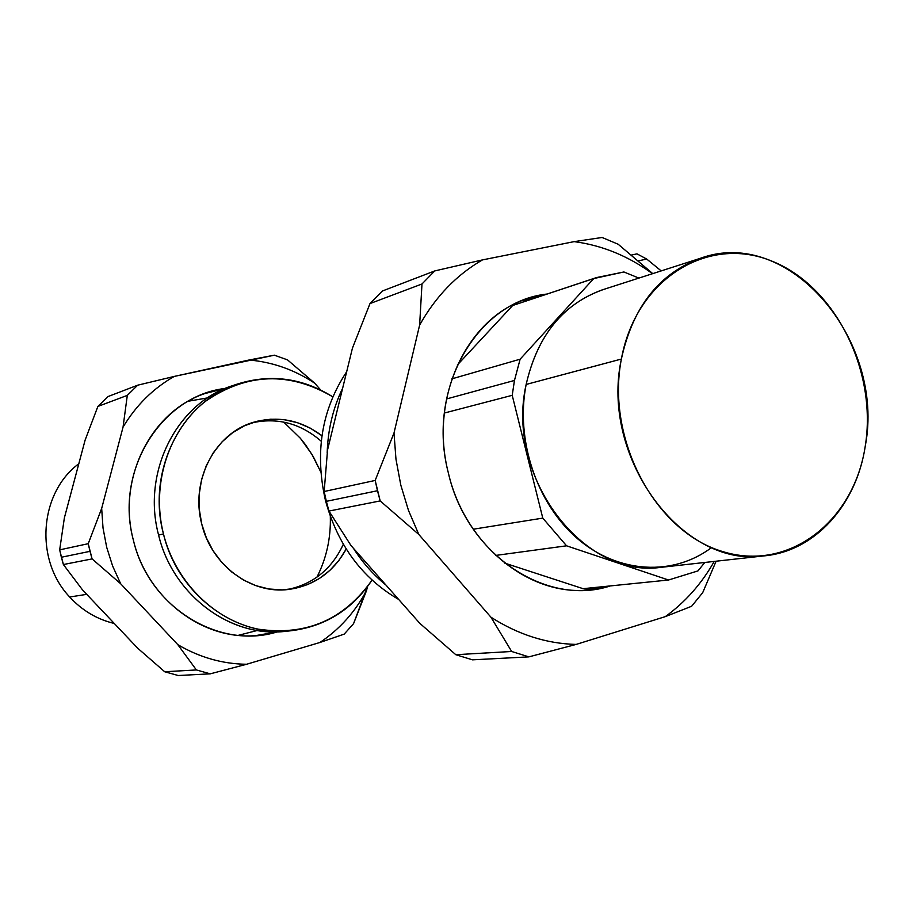 <?xml version="1.0" encoding="UTF-8"?>
<svg xmlns="http://www.w3.org/2000/svg" width="913" height="913" viewBox="0 0 913 913"><rect width="100%" height="100%" fill="white"/><g stroke="black" fill="none" stroke-linecap="round" stroke-linejoin="round"><path stroke-width="1.37" d="M661.217 270.91L646.712 259.052L636.989 253.86L646.712 259.052L638.438 260.844L646.712 259.052L661.206 270.91M631.545 255.024L636.989 253.86L631.545 255.024M542.779 518.116L473.265 529.22L542.779 518.116L512.216 395.318L542.779 518.116L566.562 545.814L542.779 518.116M512.672 305.501L457.322 365.029L512.672 305.501L593.747 278.556L520.125 359.197L451.844 378.861L520.125 359.197L514.464 380.447L446.491 398.97L514.464 380.447L512.216 395.318L444.346 413.041L512.216 395.318L514.464 380.447L520.125 359.197L593.747 278.556L623.91 271.971L638.906 278.088L623.91 271.971L596.486 277.575L512.672 305.501L596.486 277.575M763.2 555.971L660.692 567.372C582.893 578.625 505.22 476.232 526.15 384.453L621.376 359.049C599.955 457.481 682.091 567.863 763.2 555.971C814.795 551.76 856.542 504.98 865.273 446.035C885.633 340.606 788.946 225.557 700.328 258.311C659.095 273.501 632.777 307.076 621.376 359.049L526.15 384.453C537.278 335.95 562.613 304.44 602.146 289.912L700.328 258.311M865.273 446.035C854.043 521.449 788.684 572.634 721.886 551.315C654.883 531.206 605.787 439.027 621.376 359.049C635.984 278.727 708.191 234.869 771.565 261.004C835.201 286.02 877.416 370.883 865.273 446.035M697.977 570.899L668.521 580.006L566.562 545.814L495.736 555.424L566.562 545.814L668.521 580.006L697.977 570.899L704.813 562.465L697.977 570.899M603.961 289.33C563.481 303.378 537.552 335.082 526.15 384.453C515.217 439.872 536.764 503.976 577.724 538.864C618.683 573.855 673.543 576.308 711.626 547.515M583.11 588.691L668.521 580.006L583.11 588.691L504.729 563.116L583.11 588.691M597.136 587.264L584 590.266L597.136 587.264M521.951 300.754L534.367 298.22L521.951 300.754M448.386 473.037C428.882 398.228 466.794 317.861 526.972 298.871L546.887 294.054C477.054 301.427 426.188 389.258 448.386 473.037C466.691 554.282 546.236 607.236 610.283 585.929L588.36 590.003C528.832 596.189 464.785 544.41 448.386 473.037M418.816 534.47L380.185 500.917L375.175 480.443L394.005 432.979L395.968 459.205L400.818 485.168L408.476 510.401L418.816 534.47L408.476 510.401L400.818 485.168L395.968 459.205L394.005 432.979L419.626 325.085C435.661 296.542 456.614 274.813 482.486 259.897L574.163 241.625L602.112 237.483L618.158 244.239L652.761 273.626L618.158 244.239L602.112 237.483L574.163 241.625C602.283 245.369 628.395 256.062 652.51 273.706C628.395 256.062 602.283 245.369 574.163 241.625L482.486 259.897C456.614 274.813 435.661 296.542 419.626 325.085L421.989 283.989L434.725 270.933L482.486 259.897L434.725 270.933L421.989 283.989L369.993 303.573L382.364 291.019L434.725 270.933L382.364 291.019L369.993 303.573L352.464 348.058L369.993 303.573L421.989 283.989L419.626 325.085L394.005 432.979L375.175 480.443L377.468 490.738L326.352 501.34L324.161 491.514L375.175 480.443L324.161 491.514L327.55 449.926L352.464 348.058L327.55 449.926L324.161 491.514L326.352 501.34L377.468 490.738L380.185 500.917L328.954 511.063L326.352 501.34L328.954 511.063L380.185 500.917L418.816 534.47L490.932 617.188C518.139 634.615 546.545 643.688 576.149 644.418L528.867 656.869L511.668 651.483L490.932 617.188L418.816 534.47M665.28 616.64C685.207 602.249 701.526 583.841 714.228 561.427C701.526 583.841 685.207 602.249 665.28 616.64L576.149 644.418C546.545 643.688 518.139 634.615 490.932 617.188L511.668 651.483L528.867 656.869L472.455 659.837L455.804 654.701L511.668 651.483L455.804 654.701L472.455 659.837L528.867 656.869L576.149 644.418L665.28 616.64L691.632 606.255L665.28 616.64M702.713 592.64L691.632 606.255L702.713 592.64L716.112 561.21L702.713 592.64M419.797 623.328L455.804 654.701L419.797 623.328L350.957 545.495L328.954 511.063L350.957 545.495L419.797 623.328M300.343 438.24L283.726 422.08L300.343 438.24L305.593 444.871L313.319 456.705L320.805 472.021L311.881 454.263L300.343 438.24M207.548 397.897L188.158 401.252L207.548 397.897M238.247 635.357L257.318 630.472L238.247 635.357M316.925 577.187C326.477 558.3 330.94 538.042 330.312 516.416C330.94 538.042 326.477 558.3 316.925 577.187M86.724 594.352L69.696 596.999C34.34 559.954 39.282 492.997 78.826 463.736C39.282 492.997 34.34 559.954 69.696 596.999L86.724 594.352M114.273 623.465C97.04 619.345 82.17 610.523 69.696 596.999C82.17 610.523 97.04 619.345 114.273 623.465M133.435 540.37C116.887 479.017 150.862 411.58 204.832 393.571L225.294 388.424C161.453 395.74 114.262 470.651 133.435 540.37C148.922 607.248 219.143 650.136 277.392 631.853L255.697 635.596C202.424 640.287 147.187 598.426 133.435 540.37M192.826 400.099L189.322 400.602L192.826 400.099M239.583 635.471L242.984 634.501L239.583 635.471M164.705 671.751L178.218 675.517L164.705 671.751L196.386 669.948L210.275 673.84L178.218 675.517L210.275 673.84L196.386 669.948L164.705 671.751L137.589 648.116L164.705 671.751M64.367 517.911L59.676 549.866L63.385 564.542L82.547 589.924L137.589 648.116L82.547 589.924L63.385 564.542L61.365 557.25L59.676 549.866L88.241 543.692L89.999 551.338L61.365 557.25L89.999 551.338L92.087 558.904L63.385 564.542L92.087 558.904L88.241 543.692L59.676 549.866L64.367 517.911L85.137 440.043L64.367 517.911M97.874 406.445L85.137 440.043L97.874 406.445L107.985 396.573L97.874 406.445L127.306 395.375L97.874 406.445M287.527 359.882L274.368 355.18L287.527 359.882L314.7 383.186C294.579 369.822 272.713 362.096 249.112 359.996L274.368 355.18L174.269 376.418L137.669 385.195L127.306 395.375L137.669 385.195L107.985 396.573L137.669 385.195L174.269 376.418C153.213 388.39 136.14 405.292 123.05 427.101L127.306 395.375L123.05 427.101L101.674 508.427L88.241 543.692L101.674 508.427L103.021 527.976L106.684 547.264L112.607 565.969L120.664 583.761L92.087 558.904L120.664 583.761L177.818 644.669L196.386 669.948L177.818 644.669C199.582 657.428 222.498 663.968 246.578 664.265L210.275 673.84L246.578 664.265L319.915 642.49L344.212 634.113L353.559 623.647L344.212 634.113L319.915 642.49C339.625 629.274 355.168 611.95 366.558 590.517L353.559 623.647L367.448 586.682L366.558 590.517C355.168 611.95 339.625 629.274 319.915 642.49L246.578 664.265C222.498 663.968 199.582 657.428 177.818 644.669L120.664 583.761L112.607 565.969L106.684 547.264L103.021 527.976L101.674 508.427L123.05 427.101C136.14 405.292 153.213 388.39 174.269 376.418L249.112 359.996C272.713 362.096 294.579 369.822 314.7 383.186L287.527 359.882M320.623 389.942L314.7 383.186L320.623 389.942M287.481 631.145C323.35 627.642 351.539 610.626 372.036 580.097C344.041 619.744 306.163 636.11 258.39 629.194C214.315 620.281 175.536 582.003 163.473 534.002C177.476 593.256 233.58 635.984 287.481 631.145L282.071 631.625C228.376 636.452 172.523 593.952 158.588 535.018L163.473 534.002C150.953 484.335 168.608 430 205.448 401.321C246.875 372.846 289.33 371.351 332.8 396.847C301.929 377.583 269.54 373.497 235.657 384.613C181.025 402.724 146.616 471.405 163.473 534.002L158.588 535.018C141.823 472.763 176.095 404.436 230.521 386.393L235.657 384.613M346.21 549.033C333.291 572.28 314.118 585.747 288.713 589.444C251.223 594.534 211.428 565.25 201.762 524.119C190.052 480.774 214.886 433.173 253.563 422.263C278.066 415.495 300.868 419.98 321.958 435.752L310.26 428.129L297.581 422.719L284.274 419.706L270.727 419.193L257.34 421.213L244.513 425.743L232.644 432.671L222.11 441.789L213.243 452.859L206.327 465.55L201.602 479.462L199.228 494.173L199.274 509.214L201.762 524.119L206.418 537.985L213.151 550.859L221.756 562.374L231.959 572.189L243.463 580.029L255.914 585.678L268.958 588.988L282.208 589.889L295.276 588.383L307.818 584.514L319.47 578.443L329.935 570.328L338.928 560.434L346.21 549.033M287.059 589.615C312.965 584.366 331.716 569.256 343.322 544.285C331.716 569.256 312.965 584.366 287.059 589.615M321.262 441.264C300.457 423.244 277.164 417.15 251.395 422.97C277.164 417.15 300.457 423.244 321.262 441.264M232.849 385.583C177.213 402.553 141.526 471.793 158.588 535.018C172.865 595.664 231.503 638.518 286.362 631.237M342.649 388.208C333.04 408.088 327.881 429.681 327.174 452.974C327.881 429.681 333.04 408.088 342.649 388.208M326.089 500.221L325.427 500.358C314.597 452.346 321.673 409.481 346.666 371.762C321.673 409.481 314.597 452.346 325.427 500.358L326.089 500.221M353.411 548.279C362.564 562.591 373.44 574.882 386.028 585.142C373.44 574.882 362.564 562.591 353.411 548.279M398.661 599.442C362.073 578.066 337.65 545.038 325.427 500.358C337.65 545.038 362.073 578.066 398.661 599.442"/></g></svg>
